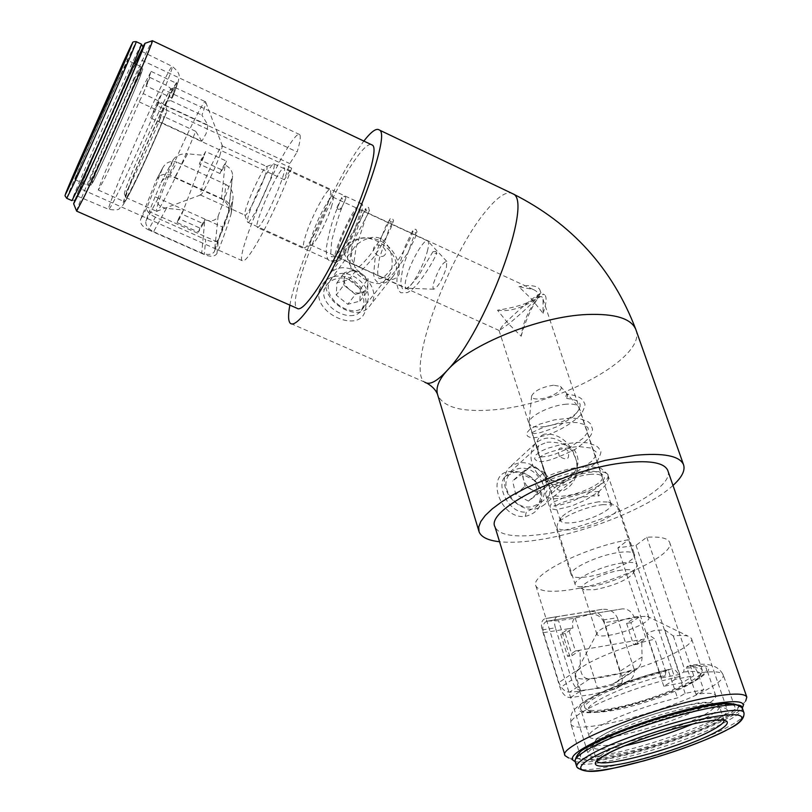 <?xml version="1.0" encoding="UTF-8"?>
<svg xmlns="http://www.w3.org/2000/svg" width="812" height="812" viewBox="0 0 812 812"><rect width="100%" height="100%" fill="white"/><g stroke="black" fill="none" stroke-linecap="round" stroke-linejoin="round"><path stroke-width="0.61" stroke-dasharray="4.06 3.04" d="M525.293 516.391C538.234 513.133 543.553 504.364 541.249 490.072C534.885 477.091 524.856 470.899 511.195 471.488C484.399 471.183 499.248 519.954 525.273 516.391L526.338 511.936L535.656 507.195C549.663 494.082 531.627 469.245 513.925 472.503L504.983 476.776C495.432 486.307 509.763 514.544 526.318 511.946L526.338 511.936M350.114 315.645C355.077 315.756 358.823 314.021 361.33 310.448L363.065 306.662C367.197 294.472 354.539 275.826 339.345 278.191C333.417 278.983 328.962 281.571 325.977 285.966L324.364 289.397C320.09 301.384 336.939 315.432 350.114 315.645M319.623 289.366C311.341 313.046 360.914 334.94 365.41 309.778C368.029 296.624 362.873 285.956 349.942 277.775C335.214 273.471 325.104 277.328 319.623 289.366L324.364 289.397M672.996 485.454C647.946 508.667 581.382 534.59 532.875 540.64C519.842 542.335 508.738 542.71 499.563 541.746M289.864 305.129C296.339 268.701 332.341 186.313 357.97 149.195L363.837 141.065M742.31 707.81L745.721 700.908C736.423 714.367 660.592 743.579 609.426 754.064C589.451 758.266 575.84 759.555 568.613 757.961L575.119 761.494M667.88 470.777C675.543 489.626 596.099 528.236 540.142 534.58C514.25 537.727 499.228 535.209 495.056 527.039M565.629 615.323L544.822 618.724C541.543 620.409 540.67 624.134 542.213 629.919L560.097 687.723C562.483 694.138 565.913 697.437 570.369 697.62L590.679 694.666L614.522 689.276L618.439 687.317C621.86 684.445 623.017 680.771 621.921 676.294L603.671 619.891C600.88 613.811 596.17 611.01 589.542 611.497L565.629 615.323M546.943 442.246C557.215 441.616 566.411 444.276 574.52 450.213C580.296 459.348 578.956 468.311 570.511 477.111L560.047 482.724C550.932 482.176 544.994 476.258 542.233 464.961L538.123 451.868L537.94 447.503L538.904 445.544L546.943 442.246M148.494 229.847L204.289 254.562C210.602 257.069 214.825 256.714 216.966 253.486C221.361 243.458 226.04 230.405 231.004 214.317L231.39 212.419C231.684 206.816 229.299 202.574 224.244 199.691L169.952 175.067C163.902 173.189 159.365 174.824 156.33 179.98L140.598 219.565C139.806 223.381 142.435 226.802 148.494 229.847L155.386 217.2L205.72 239.631L204.289 254.562M76.795 211.191L76.632 211.09C76.145 208.227 120.714 106.078 142.029 60.971L152.118 40.803M370.952 144.434C367.521 144.211 361.979 149.682 354.326 160.837C326.13 200.899 286.585 301.506 296.959 308.255M368.983 238.22C390.501 231.278 396.114 264.255 389.689 274.283C387.365 277.46 384.269 278.262 380.412 276.679L361.492 268.183C351.86 264.022 349.099 257.597 353.2 248.898C356.904 243.742 362.162 240.179 368.983 238.22M575.058 761.28L575.14 761.534C577.525 773.582 687.064 743.995 727.461 720.914C737.814 715.199 742.726 710.886 742.188 707.973C733.104 720.498 661.77 747.852 613.74 757.779C594.912 761.768 582.123 763.026 575.393 761.565M521.182 336.239C526.288 316.375 540.548 287.773 543.005 299.202L543.116 313.31L531.738 299.232L518.898 286.737L533.048 289.407C538.143 291.63 539.249 294.269 536.377 297.304C530.175 302.866 517.224 307.18 497.512 310.225L508.647 323.978L521.182 336.239C522.857 322.709 528.429 309.971 537.879 298.004C540.843 294.898 543.096 293.812 544.639 294.766L540.782 292.98L531.738 299.232C520.289 308.651 510.494 317.583 502.364 326.018L499.238 330.535L508.647 323.978C519.781 314.792 529.353 306.053 537.382 297.771L540.782 292.98M589.725 474.411C597.003 473.69 601.184 474.512 602.281 476.857C605.133 482.348 581.209 494.305 564.34 495.98C556.89 496.771 552.586 495.97 551.419 493.554C548.415 488.205 572.683 475.974 589.725 474.411M74.826 200.31C81.099 183.542 117.71 100.241 135.421 62.372L143.105 46.345M354.265 213.272C356.752 209.811 358.457 208.41 359.361 209.06C362.862 210.531 350.51 242.169 342.045 253.293C339.649 256.541 338.036 257.84 337.183 257.181C333.803 255.435 345.79 224.701 354.265 213.272M646.799 537.25L693.773 675.777L675.279 679.279L628.549 539.726C583.706 547.724 529.383 575.373 535.9 585.949C538.772 591.359 550.079 592.648 569.791 589.837C613.293 583.929 675.97 554.657 669.616 542.304C667.809 538.133 660.197 536.448 646.799 537.25L636.019 545.349L617.871 547.856L628.549 539.726M696.26 710.551C715.088 706.876 725.4 706.613 727.176 709.759C731.947 717.372 665.911 744.208 621.789 753.171C601.763 757.332 590.608 757.769 588.335 754.48C582.113 747.639 650.97 719.259 696.26 710.551M570.369 697.62L581.301 690.484L601.042 687.997L625.727 682.171L614.522 689.276M621.921 676.294L633.949 668.581C634.984 673.219 633.644 677.035 629.939 680.03L625.727 682.171M633.949 668.581L617.323 617.699L603.671 619.891M589.542 611.497L602.128 609.355C609.162 608.706 614.227 611.487 617.323 617.699M602.128 609.355L545.745 618.48M291.66 168.185L156.878 105.621L163.486 89.513L297.151 151.976C300.135 141.897 300.978 136.091 299.679 134.559C297.984 133.219 294.076 137.451 287.955 147.246C267.919 178.66 236.282 256.724 242.22 260.682C243.651 262.093 247.081 258.632 252.522 250.309C263.494 233.592 281.541 195.814 291.66 168.185L284.332 179.726L289.823 163.598L297.151 151.976M130.58 73.689L138.162 58.566C139.532 57.997 102.089 143.643 86.722 176.143L80.347 188.678C79.921 187.115 114.492 108.026 130.58 73.689M497.512 310.225L504.323 310.61C520.868 310.164 543.35 297.283 539.939 290.006C538.6 286.9 534.367 285.448 527.232 285.631L518.898 286.737M619.282 552.414C628.204 551.257 633.269 551.906 634.466 554.342C637.603 560.067 607.701 574.104 586.985 576.835C577.799 578.103 572.562 577.474 571.262 574.967C567.862 569.435 598.312 555.012 619.282 552.414M561.62 498.294C582.184 496.233 611.324 481.678 607.863 474.959C606.534 472.107 601.448 471.112 592.587 471.965C571.78 473.863 542.132 488.824 545.806 495.34C547.237 498.284 552.505 499.268 561.62 498.294M278.922 173.514C281.734 169.069 283.52 167.17 284.281 167.81C287.387 169.018 271.563 208.045 262.174 222.234C259.515 226.355 257.83 228.081 257.13 227.421C254.217 225.797 269.472 188.151 278.922 173.514M340.675 257.78C350.997 244.25 366.121 205.527 361.827 203.771C360.721 202.97 358.64 204.695 355.575 208.958C345.242 222.935 330.667 260.317 334.767 262.479C335.803 263.281 337.772 261.718 340.675 257.78M581.301 690.484C577.302 690.139 574.114 686.627 571.709 679.948L560.097 687.723M542.213 629.919L555.408 627.808L571.709 679.948M555.408 627.808C553.754 621.87 554.342 618.135 557.194 616.612L558.037 616.379M216.966 253.486L218.438 239.621C216.449 242.331 212.216 242.341 205.72 239.631M155.386 217.2C149.124 214.165 146.302 210.998 146.931 207.689L140.598 219.565M156.107 180.487L162.491 168.419L146.931 207.689M162.491 168.419L162.735 167.871C165.871 162.298 170.591 160.39 176.904 162.136L169.952 175.067M224.244 199.691L225.878 184.486L176.904 162.136M225.878 184.486C231.044 187.643 233.43 192.211 233.014 198.199L231.004 214.317M218.438 239.621C222.752 230.689 227.472 217.575 232.597 200.27M543.116 313.31C546.486 303.201 546.994 297.019 544.639 294.766M675.279 679.279L663.81 686.272L682.192 682.75L693.773 675.777M636.019 545.349L682.192 682.75M663.81 686.272L617.871 547.856M163.486 89.513L157.284 101.987L289.823 163.598M157.284 101.987L150.697 118.034L156.878 105.621M284.332 179.726L150.697 118.034M683.643 672.031C697.427 670.489 702.786 672.011 699.721 676.609C693.742 685.663 647.113 703.994 615.669 709.921C603.884 712.205 595.724 712.794 591.166 711.677C575.028 708.846 622.642 685.115 665.241 675.482L665.83 671.808C627.168 680.466 580.397 701.73 585.026 708.054L587.817 709.942C592.608 711.119 601.164 710.52 613.496 708.135C646.393 701.964 695.113 682.79 701.426 673.229L702.268 670.164C701.101 667.667 695.092 667.068 684.252 668.377L683.643 672.031L679.745 674.417L661.374 677.878L665.241 675.482M636.628 616.633C622.154 618.846 600.464 627.656 597.439 632.487L596.921 634.395C597.886 636.141 602.108 636.415 609.579 635.217C626.499 632.578 651.285 621.495 648.92 617.506L647.225 616.318L636.628 616.633M664.784 629.909L673.31 635.948C680.009 635.238 684.932 635.299 688.089 636.141L691.438 638.415C696.199 646.687 641.033 670.611 603.57 677.056C586.67 680.05 577.159 679.745 575.018 676.132L576.053 672.458C581.808 663.495 622.418 646.19 654.939 639.135L646.484 633.025L655.274 630.295L664.784 629.909L679.745 674.417M673.31 635.948L684.252 668.377M621.241 570.146C604.229 572.379 579.433 583.97 582.123 588.314L584.112 589.766L594.831 589.664C612.928 586.041 625.656 580.763 633.005 573.83L633.583 571.536C632.629 569.618 628.518 569.161 621.241 570.146M622.276 562.98C601.814 565.599 572.013 579.606 575.292 584.873L577.718 586.66L590.608 586.558C607.559 584.183 632.254 573.972 636.364 567.537L637.075 564.726C635.928 562.401 630.995 561.813 622.276 562.98M602.92 504.628C586.406 506.424 562.158 516.625 557.732 523.557L556.809 527.11C558.159 529.81 563.284 530.632 572.196 529.566C592.313 527.303 621.048 513.296 617.79 507.135L614.714 504.881L602.92 504.628M598.617 501.786C581.128 504.861 568.633 510.109 561.133 517.518L560.361 520.522C561.478 522.786 565.731 523.486 573.12 522.623C589.867 520.786 613.77 509.083 611.03 503.917L608.432 502.019L598.617 501.786M566.319 404.193C551.074 405.208 529.322 415.835 529.13 422.24L529.272 423.712C530.51 426.391 534.793 427.437 542.111 426.848C558.697 425.661 581.849 413.46 578.814 407.35L577.971 406.112C575.992 404.396 572.105 403.757 566.319 404.193M544.466 434.126C535.473 437.627 534.276 446.174 540.873 459.754C545.106 472.229 549.866 490.255 562.817 490.803C590.243 478.583 574.591 431.487 544.466 434.126M553.54 385.203C541.787 387.101 534.469 390.694 531.596 396.002C531.535 398.296 534.103 399.281 539.3 398.966C550.14 398.327 564.766 389.75 560.503 386.441L553.54 385.203M661.374 677.878L646.484 633.025M665.83 671.808L654.939 639.135M597.876 494.599L598.86 491.564L599.987 492.854L598.992 495.888L597.876 494.599M567.618 395.342L566.614 394.175L565.609 397.23L566.614 398.408L567.618 395.342M160.847 117.172C146.119 152.504 123.759 199.346 124.378 193.814C124.429 192.018 126.966 184.974 131.98 172.672C145.196 140.07 170.682 85.595 171.352 88.741L167.373 101.094L170.814 100.668L175.037 87.422C174.215 84.194 147.53 141.126 133.747 175.25C128.509 188.13 125.87 195.53 125.83 197.448L125.85 197.549C125.657 202.442 149.124 153.316 164.308 116.755L160.847 117.172L158.726 121.353L167.373 101.094M219.778 155.701L222.417 146.018C221.615 143.562 208.897 169.241 203.112 184.923C200.919 190.81 199.996 194.149 200.331 194.951L200.432 195.022C201.609 196.504 214.155 171.038 219.778 155.701M201.833 141.258L195.702 131.29C181.309 166.967 157.832 214.744 156.533 211.333L156.432 211.211C155.995 209.476 158.37 201.965 163.557 188.688C176.945 154.107 204.431 97.054 205.598 101.794L205.659 102.007C205.862 103.357 204.624 107.752 201.944 115.182L208.004 125.17L206.065 133.706L201.833 141.258L158.726 121.353M195.702 131.29L164.308 116.755M264.763 176.427C266.752 170.682 267.473 167.414 266.925 166.602L266.722 166.49C264.692 165.567 252.349 189.906 247.163 204.949C245.305 210.237 244.503 213.536 244.747 214.835L244.879 215.109C246.077 218.052 259.363 192.292 264.763 176.427M271.584 175.778C273.938 168.896 274.781 164.968 274.111 163.983L273.837 163.851C271.299 162.796 256.48 191.916 250.299 209.963C248.086 216.327 247.132 220.296 247.447 221.889L247.609 222.244C249.101 225.837 265.138 194.87 271.584 175.778M328.444 202.005C330.281 196.139 330.991 192.342 330.555 190.597L330.24 190.008C327.743 186.415 311.666 216.215 305.759 235.135C303.495 242.26 302.835 246.422 303.8 247.619L304.307 247.812C307.707 248.746 322.943 219.93 328.444 202.005M331.367 207.111C332.89 202.239 333.468 199.062 333.103 197.59L332.818 197.083C330.697 194.048 317.269 218.834 312.397 234.597C310.539 240.514 310.011 243.965 310.834 244.97L311.28 245.122C314.183 245.853 326.83 221.991 331.367 207.111M427.335 251.314C428.716 246.066 428.959 242.727 428.076 241.306L427.792 241.002C424.595 237.5 410.567 261.525 406.467 277.359C404.873 283.286 404.691 286.829 405.909 288.006L406.244 288.179C409.816 290.381 423.438 266.691 427.335 251.314M399.281 274.091C399.88 259.475 393.485 248.289 380.097 240.545C364.588 234.993 352.398 237.733 343.537 248.756C343.933 257.424 349.952 263.819 361.604 267.95L379.6 276.09C388.826 281.409 395.383 280.739 399.281 274.091M446.448 267.432L446.783 261.413C442.804 261.982 438.46 269.097 433.74 282.738C432.766 286.595 432.776 288.747 433.791 289.204C438.064 287.154 442.286 279.896 446.448 267.432M165.252 105.296L208.004 125.17M170.814 100.668L201.944 115.182M338.168 209.394L340.949 209.1L339.751 207.121L336.97 207.405L338.168 209.394M435.76 251.405L436.876 253.212L434.024 253.567L432.908 251.75L435.76 251.405M218.134 216.205L232.262 177.361L228.314 212.714L214.5 251.101L218.134 216.205C215.698 220.762 211.272 221.92 204.847 219.656L201.711 253.019C207.476 255.191 211.617 254.856 214.145 252.014L214.5 251.101M228.314 212.714L222.508 227.015L214.145 252.014M228.527 212.044L228.669 211.14C228.781 205.629 226.375 201.559 221.453 198.94L174.6 177.686C168.876 175.666 164.43 177.148 161.263 182.121L155.102 196.758L222.508 227.015M221.453 198.94L225.025 164.968C230.029 167.536 232.557 171.149 232.608 175.808L232.262 177.361M221.473 169.708L220.052 173.565L225.025 164.968L226.446 161.101L221.473 169.708L200.808 160.238L205.659 151.529L226.446 161.101M205.659 151.529L204.188 155.396L187.582 153.783L174.6 177.686M217.149 241.885L149.256 211.597L145.916 220.965C145.206 225.056 147.764 228.629 153.58 231.694L166.45 208.298L183.441 210.044L178.63 218.55L199.904 228.06L204.847 219.656L203.345 223.716L181.898 214.104L204.188 155.396L199.346 164.085L200.808 160.238M153.58 231.694L201.711 253.019M155.102 196.758L149.256 211.597M220.052 173.565L199.346 164.085M166.45 208.298C159.497 207.04 156.594 203.944 157.731 199.031L173.108 159.934C175.95 155.589 180.771 153.539 187.582 153.783M203.345 223.716L198.402 232.11L177.087 222.6L181.898 214.104M199.904 228.06L198.402 232.11M177.087 222.6L178.63 218.55M622.388 608.868L547.755 621.068L622.388 608.868C627.879 608.696 631.949 611.7 634.578 617.891L604.067 622.702C601.712 617.13 597.52 614.258 591.471 614.105L590.7 614.176M547.755 621.068L558.575 620.744L575.211 618.064L591.471 614.105M546.76 621.281L546.537 621.353C543.086 623.21 542.061 626.976 543.472 632.66L558.91 682.516C561.325 688.677 564.888 691.885 569.588 692.149L580.671 691.154L558.575 620.744M543.472 632.66L572.998 628.011C571.546 622.246 573.059 618.297 577.525 616.166L578.702 615.882M560.716 634.314L565.264 633.563L572.998 628.011L568.42 628.762L560.716 634.314L567.629 656.38L575.424 650.96L568.42 628.762M575.424 650.96L580.001 650.168L580.387 668.022L558.91 682.516M575.211 618.064L597.419 688.008L612.837 684.059L616.714 682.131C620.013 679.005 621.048 675.422 619.82 671.382L642.048 656.979L641.724 639.511L633.634 644.88L626.58 623.393L634.578 617.891L638.942 617.171L646.098 638.76L580.001 650.168L572.186 655.578L567.629 656.38M619.82 671.382L604.067 622.702M580.671 691.154L597.419 688.008M565.264 633.563L572.186 655.578M642.048 656.979C642.079 661.892 640.414 665.931 637.055 669.118L633.522 670.824L589.766 678.852C584.275 679.055 581.148 675.442 580.387 668.022M638.942 617.171L630.914 622.672L637.988 644.129L646.098 638.76M626.58 623.393L630.914 622.672M637.988 644.129L633.634 644.88M537.503 473.873C529.576 462.454 528.856 452.325 535.331 443.504C546.415 434.522 558.25 436.562 570.816 449.615C578.915 461.216 579.545 471.488 572.693 480.44C561.66 488.997 549.927 486.814 537.503 473.873M543.482 473.914C531.241 461.196 519.639 459.287 508.667 468.179C502.242 476.898 502.861 486.824 510.545 497.979C522.634 510.575 534.134 512.636 545.055 504.15C551.856 495.33 551.338 485.251 543.482 473.914M538.965 477.517C522.938 455.583 493.767 476.228 511.398 497.654C527.962 519.944 556.585 498.355 538.965 477.517M559.346 456.456C556.87 447.747 559.661 445.717 567.71 450.376C570.207 459.084 567.426 461.104 559.346 456.456M521.832 472.554L526.633 469.092C523.598 471.478 522.532 474.908 523.415 479.374L526.288 485.282L531.393 489.555C535.626 491.595 539.341 491.524 542.548 489.362C545.552 486.936 546.588 483.505 545.684 479.07L542.812 473.223L537.747 468.981L544.07 472.3L547.288 485.86L537.788 492.884L524.999 486.215L521.832 472.554L512.636 480.917L522.167 474.035L534.732 480.602L537.899 494.072L528.429 501.075L515.742 494.488L512.636 480.917M515.742 494.488L524.999 486.215M528.429 501.075L537.788 492.884M537.899 494.072L547.288 485.86M534.732 480.602L544.07 472.3M531.403 465.652L537.747 468.981C533.565 466.941 529.86 466.971 526.633 469.092L531.403 465.652L522.167 474.035M392.551 277.044C378.179 297.222 335.935 266.265 350.419 246.036L351.687 244.31C366.902 224.498 408.314 256.145 393.312 276.009L392.551 277.044M329.987 274.03L328.738 275.735C314.396 295.761 355.585 325.805 369.836 305.84L370.597 304.815C385.456 285.144 345.049 254.4 329.987 274.03M331.732 278.658C316.944 294.573 352.327 322.75 365.045 305.251C379.245 289.275 344.765 261.697 331.732 278.658M384.827 254.887C380.95 260.124 370.11 251.446 374.525 246.635C378.443 241.448 389.192 250.076 384.827 254.887M355.412 294.36L349.596 289.722C353.494 292.655 357.463 293.67 361.513 292.777L366.039 289.965L367.856 285.012C367.877 280.952 366.039 277.359 362.365 274.253C358.518 271.34 354.57 270.315 350.52 271.167L345.973 273.928L344.095 278.871L344.42 272.69L356.6 269.645L368.12 278.861L367.582 291.203L355.412 294.36L347.79 304.307L336.249 295.111L336.909 282.799L349.018 279.734L360.447 288.859L359.878 301.13L347.79 304.307M359.878 301.13L367.582 291.203M360.447 288.859L368.12 278.861M349.018 279.734L356.6 269.645M336.909 282.799L344.42 272.69M343.78 285.073L344.095 278.871C344.044 282.962 345.882 286.575 349.596 289.722L343.78 285.073L336.249 295.111M685.166 693.387L679.319 676.579C677.33 671.473 674.701 668.905 671.443 668.855L669.596 669.474C642.556 675.208 600.251 691.063 587.066 700.289C574.774 707.282 571.049 717.534 610.188 710.175C650.696 701.842 688.891 685.257 698.087 679.076C715.047 668.114 711.698 663.769 688.048 666.053L690.403 665.424C693.509 665.769 695.996 668.327 697.853 673.077L703.72 689.753L695.965 694.301C707.922 692.626 714.499 693.032 715.697 695.519C716.417 697.812 712.875 701.213 705.06 705.709C674.924 723.746 590.892 746.167 589.177 736.322C588.446 734.322 591.329 731.318 597.805 727.329C612.786 717.981 649.113 704.532 677.482 697.934L685.166 693.387L703.72 689.753M738.301 705.618C739.377 708.724 734.738 713.088 724.385 718.721C703.923 730.627 648.098 750.004 616.135 756.408C581.757 764.254 564.969 760.002 587.807 747.111M602.778 735.134C585.462 744.939 597.51 748.583 623.596 742.747C647.793 738.027 690.393 723.177 705.567 714.093C722.67 703.314 716.996 700.289 688.546 705.019C663.414 709.617 616.755 726.04 602.778 735.134M721.563 719.3C684.272 740.798 582.356 768.243 580.499 756.845C579.727 754.571 583.199 751.11 590.923 746.461C624.702 725.045 735.154 695.143 734.951 707.1C735.834 709.779 731.379 713.849 721.563 719.3M589.177 736.322L580.753 709.373C579.971 707.191 582.772 704.024 589.167 699.893C603.935 690.2 639.988 676.66 668.246 670.306L677.482 697.934M580.753 709.373C582.732 720.061 666.429 698.117 696.148 679.451C703.862 674.802 707.313 671.23 706.531 668.723C705.252 666.013 698.635 665.393 686.688 666.885L688.048 666.053M695.965 694.301L686.688 666.885M668.246 670.306L669.596 669.474M149.936 77.434L165.892 85.128C171.799 88.437 174.174 92.162 173.007 96.313L172.885 96.577C180.274 76.957 179.208 76.409 169.688 94.933C164.43 105.093 146.647 142.953 131.92 178.833C117.994 213.191 123.637 205.385 130.143 192.342C137.888 177.534 156.503 136.639 166.369 112.695L166.47 112.503C167.698 108.372 165.303 104.626 159.284 101.267L143.186 93.563L139.167 101.876C128.428 127.108 112.624 162.187 104.575 178.701L98.343 190.069C97.42 188.506 128.885 116.014 143.937 84.925L151.194 71.415L145.906 85.798L149.936 77.434L143.186 93.563M141.349 44.102L132.275 62.686C112.949 104.2 71.659 198.524 71.943 200.625L75.374 199.762L82.966 184.913C71.446 209.587 74.927 199.295 88.061 168.825L134.904 63.772M135.563 83.311L100.698 161.415C90.284 186.171 89.229 190.059 97.511 173.078C105.093 157.386 125.007 112.787 134.081 91.188C144.16 67.02 144.658 64.392 135.563 83.311M84.133 182.182L77.12 195.976C76.704 194.098 114.999 106.494 132.924 68.208L141.44 51.217C143.024 50.456 101.175 146.16 84.133 182.182M151.194 71.415L176.874 83.474C177.107 84.418 175.524 89.279 172.144 98.039L145.906 85.798M176.874 83.474C176.427 82.753 173.809 87.138 169.008 96.628C153.366 127.281 122.338 199.63 124.074 201.549C124.388 202.401 126.662 198.717 130.884 190.495C139.278 174.215 155.153 139.359 165.638 114.147L166.369 112.695M139.167 101.876L165.638 114.147M172.144 98.039L172.885 96.577M511.195 471.488L513.925 472.503M635.979 329.926C646.829 357.737 557.073 405.746 491.889 409.948C461.49 412.222 443.433 407.248 437.729 395.048L437.445 394.084M426.868 383.142L424.717 382.158C405.939 371.023 448.833 254.268 486.774 210.075C497.157 197.549 505.277 191.845 511.144 192.982M145.916 220.965L157.731 199.031M172.915 160.38L161.02 182.659M612.837 684.059L633.522 670.824M589.766 678.852L569.588 692.149M679.319 676.579C644.708 684.181 599.094 701.111 580.966 712.895C573.434 717.717 570.085 721.391 570.927 723.908C573.12 736.494 673.858 709.932 710.267 687.662C719.848 682.019 724.142 677.726 723.147 674.752C721.513 671.524 713.078 670.966 697.853 673.077M744.056 713.372C744.634 716.225 739.712 720.498 729.277 726.202C688.769 749.121 579.139 778.83 576.824 767.015L576.733 766.711M692.677 724.04L708.653 716.306C716.509 711.86 720.092 708.541 719.402 706.318C719.554 696.3 629.33 720.599 601.286 738.392C594.78 742.32 591.867 745.254 592.567 747.192L596.84 760.844C596.16 759.007 599.114 756.155 605.671 752.298C633.918 734.86 724.365 710.297 724.05 719.899L724.081 719.99M724.06 719.99L719.402 706.318C705.973 697.346 689.926 705.567 664.216 710.987C637.542 718.864 616.785 727.055 601.936 735.54C596.587 737.651 593.46 741.529 592.567 747.192C594.76 750.339 605.427 749.892 624.55 745.863M165.892 85.128C170.378 73.821 172.53 67.589 172.337 66.442C171.9 65.64 168.784 71.08 162.989 82.763C144.343 120.146 106.94 206.938 108.564 209.283C108.828 210.288 111.437 205.872 116.39 196.057C126.52 176.001 146.475 131.95 159.284 101.267M66.828 198.361L66.736 198.321C66.675 196.311 108.077 101.947 127.24 60.332L136.172 41.656M121.191 74.318L127.89 60.484C128.864 59.926 94.588 138.05 80.692 168.003L74.998 179.665C74.826 178.427 106.687 105.793 121.191 74.318M133.848 80.226C119.039 111.488 87.402 184.04 87.99 185.461L93.989 173.961C108.209 144.231 142.242 66.208 140.862 66.564L133.848 80.226M478.826 530.977L479.05 531.718M424.717 382.158L290.32 323.308M535.656 507.195L570.511 477.111M361.33 310.448L389.689 274.283M543.005 299.202L602.281 476.857M533.048 289.407L359.361 209.06M669.616 542.304L727.176 709.759M299.679 134.559L138.162 58.566M539.939 290.006L540.954 293.061M607.863 474.959L634.466 554.342M361.827 203.771L284.281 167.81M504.983 476.776L538.904 445.544M325.977 285.966L353.19 248.898M557.194 616.612L544.822 618.724M629.939 680.03L618.439 687.317M499.045 330.443L538.803 454.253M542.233 464.961L551.419 493.554M162.735 167.871L156.33 179.98M231.39 212.419L233.014 198.199M499.238 330.535L379.488 276.334M361.492 268.183L337.183 257.181M535.9 585.949L588.335 754.48M242.22 260.682L80.347 188.678M545.806 495.34L571.262 574.967M334.767 262.479L257.13 227.421M699.721 676.609L701.426 673.229M597.439 632.487L576.053 672.458M702.268 670.164L691.438 638.415M596.921 634.395L582.123 588.314M584.112 589.766L577.718 586.66M575.292 584.873L556.809 527.11M561.133 517.518L557.732 523.557M560.361 520.522L529.272 423.712M531.596 396.002L529.13 422.24M591.166 711.677L587.817 709.942M647.225 616.318L688.089 636.141M585.026 708.054L575.018 676.132M648.92 617.506L633.583 571.536M633.005 573.83L636.364 567.537M637.075 564.726L617.79 507.135M608.432 502.019L614.714 504.881M611.03 503.917L578.814 407.35M560.503 386.441L577.971 406.112M566.614 398.408C581.148 400.367 578.997 403.3 580.144 404.163L579.961 408.101L575.566 414.455L572.044 417.632L557.661 426.462C545.664 431.101 538.559 433.395 536.336 433.364L531.109 433.791C531.332 434.126 529.201 432.786 546.649 426.219C558.879 423.214 569.161 422.017 577.484 422.646L584.376 424.463L588.071 427.883L588.213 430.451L587.33 432.857L582.935 438.399L568.187 448.518L555.499 453.999L547.582 456.314L538.843 457.237L538.691 457.826L544.669 454.141C554.444 450.203 565.791 447.676 578.723 446.549L591.034 448.041L596.079 451.858L595.48 456.324L591.775 461.226L576.581 471.904L562.442 478.045L553.561 480.552L546.324 481.293L546.598 482.115L549.176 480.308C551.206 478.877 557.946 476.542 569.385 473.284C582.021 471.356 590.344 470.737 594.364 471.417L600.647 473L604.311 476.542L604.301 478.298L602.199 482.501L597.52 487.312L584.975 495.594L570.44 502.009L561.437 504.668L554.109 505.612L554.312 506.708L558.92 504.049C560.31 502.689 582.772 495.188 598.992 495.888M598.86 491.564L588.467 491.97L577.484 493.706L567.141 496.355L554.119 501.755L551.135 504.049L550.008 506.546L551.074 508.769L555.976 509.763L571.445 506.089L585.756 499.918L598.627 491.828L604.95 485.84L608.503 479.029L608.239 474.705L601.347 468.676C600.22 467.661 588.71 465.55 572.145 468.341C561.295 470.777 552.698 473.67 546.374 477.03L542.446 480.816L542.345 483.049C542.599 484.571 544.629 485.373 548.435 485.485C551.531 485.353 557.093 484.023 565.122 481.496C578.306 476.126 588.994 469.437 597.185 461.429C600.85 454.202 601.824 450.548 600.119 450.477L598.545 447.808L595.988 445.666L587.837 442.875L579.474 442.266L563.223 443.971L548.019 448.163L541.949 450.741L535.575 455.167L534.611 458.871C537.016 460.922 538.681 467.255 575.17 449.33C594.059 435.709 591.522 433.192 592.557 429.193L590.537 423.834L588.04 421.661L579.565 418.667L570.948 418.038L554.596 419.834L539.513 424.199L530.013 429.142L527.018 432.634L526.958 434.948C527.272 436.501 529.282 437.424 532.997 437.729C535.879 437.759 541.178 436.673 548.882 434.471C561.853 429.406 572.521 422.829 580.864 414.709C584.752 407.939 585.838 403.96 584.132 402.793C582.843 398.093 576.997 395.221 566.614 394.175M124.378 193.814L125.83 197.448M222.488 146.18L205.659 102.007M125.85 197.549L156.432 211.211M222.417 146.018L266.925 166.602M266.722 166.49L273.837 163.851M274.111 163.983L330.24 190.008M333.103 197.59L330.555 190.597M332.818 197.083L427.792 241.002M446.783 261.413L428.076 241.306M171.352 88.741L175.037 87.422M200.432 195.022L156.533 211.333M175.067 87.493L205.598 101.794M200.331 194.951L244.879 215.109M244.747 214.835L247.447 221.889M247.609 222.244L303.8 247.619M311.28 245.122L304.307 247.812M310.834 244.97L361.604 267.95M379.6 276.09L405.909 288.006M433.791 289.204L406.244 288.179M432.908 251.75L417.916 276.831C408.446 288.301 406.467 288.301 405.361 288.91L402.549 288.95L401.118 284.951C400.417 283.53 401.128 277.257 403.249 266.133L413.308 237.733L416.454 232.496L414.161 233.115L413.034 231.197C412.374 234.526 406.68 246.939 397.444 261.271C382.696 280.911 381.132 277.988 379.935 278.689L379.042 278.313C378.311 278.272 377.844 275.887 377.651 271.167L379.397 258.5L388.715 229.867L393.089 221.443L390.582 222.214L389.466 219.971C388.643 223.787 379.316 242.027 370.922 253.892C357.859 270.355 356.965 267.229 355.971 267.94L355.341 267.605C354.793 267.909 354.397 265.615 354.174 260.713L356.103 247.508L365.562 218.316L369.561 210.217L366.811 211.211L365.522 208.613C363.725 211.567 360.701 219.027 356.458 230.973C352.357 243.793 350.216 253.841 350.002 261.109C349.485 265.169 350.682 268.62 353.606 271.441C354.296 272.385 356.417 272.264 359.97 271.096C361.167 271.167 365.887 266.387 374.119 256.754C381.589 245.508 387.192 235.886 390.917 227.908L393.576 220.62L392.369 218.377L390.339 218.479L385.73 226.345C380.473 239.641 376.9 250.634 375.012 259.343L373.632 274.639L374.718 279.155L377.306 282.14L382.493 282.403L387.933 279.105C393.647 273.735 400.225 264.976 407.665 252.847C413.552 241.55 416.698 234.627 417.124 232.08L415.947 229.309L414.282 229.197L412.821 230.273L405.117 246.472L398.925 266.6L397.007 278.059L396.916 284.494L398.489 290.392L400.813 292.756L407.248 292.645C410.405 290.757 410.344 291.589 417.662 283.865C425.549 273.888 431.954 263.677 436.876 253.212M340.949 209.1L345.445 199.6L342.857 200.117L341.69 197.549L335.762 211.881C329.185 229.248 325.46 250.461 326.292 251.284C326.556 257.201 327.693 260.327 329.713 260.662L335.255 260.571C339.72 258.145 346.308 250.685 355.027 238.18L369.348 211.201L368.607 207.364L366.892 207.324L362.761 215.596L345.151 244.98C338.452 252.765 334.635 256.653 333.691 256.622L331.458 256.795L330.677 254.288L331.732 240.636C336.341 223.229 340.228 210.968 343.405 203.842C346.978 195.753 345.242 200.625 345.821 197.712L344.643 196.25C341.74 197.986 345.344 190.089 336.97 207.405M232.608 175.808L228.669 211.14M161.263 182.121L173.108 159.934M577.525 616.166L546.537 621.353M637.055 669.118L616.714 682.131M535.331 443.504L508.667 468.179M572.693 480.44L545.055 504.15M350.419 246.036L328.738 275.735M393.312 276.009L370.597 304.815M734.951 707.1L723.147 674.752C718.315 665.343 707.404 662.237 690.403 665.424M580.499 756.845L570.927 723.908C570.044 710.947 573.039 710.47 583.442 702.035C601.093 690.241 640.13 675.848 671.443 668.855M715.697 695.519L706.531 668.723M604.991 755.201L604.483 755.495M77.12 195.976L108.564 209.283C115.304 210.399 119.019 210.034 119.699 208.187C122.845 204.766 120.866 209.709 130.001 192.647C138.842 175.493 155.518 138.872 166.47 112.503M126.327 56.86C125.495 56.952 126.022 58.159 127.89 60.484L140.862 66.564C143.348 71.304 143.359 65.894 141.055 74.156C135.005 90.132 109.244 148.555 97.511 173.088C88.173 191.906 92.751 181.827 91.127 184.963L87.99 185.461L74.998 179.665L71.801 180.203M98.343 190.069L124.074 201.549M173.007 96.313C180.64 75.689 178.021 81.291 178.863 77.323C180.041 74.663 177.869 71.04 172.337 66.442L141.44 51.217"/><path stroke-width="1.22" d="M499.563 541.746C488.022 540.467 481.181 537.128 479.05 531.718L478.715 526.978L480.795 521.507L485.312 515.437L492.214 508.901L501.39 502.049L512.626 495.066L525.668 488.113L555.844 475.111L572.176 469.407L605.102 460.384L635.431 455.278C663.536 452.72 679.563 455.847 683.511 464.637C685.45 470.371 681.948 477.314 672.996 485.454M363.837 141.065C371.267 131.534 376.403 127.839 379.255 129.971C393.333 133.919 341.101 266.549 307.941 309.392C299.131 321.217 293.264 325.856 290.32 323.308C288.158 321.105 288.006 315.046 289.864 305.129M568.613 757.961L565.05 755.647C556.535 746.624 647.265 708.967 706.795 697.782C731.206 693.133 744.553 692.89 746.817 697.072L745.721 700.908M564.949 755.302L495.056 527.039C484.419 509.895 568.42 467.692 626.752 462.505C650.686 460.262 664.348 462.891 667.738 470.381L667.88 470.777M152.118 40.803L152.402 40.712C154.625 39.666 105.063 153.275 84.915 195.286L76.632 211.11M76.795 211.191L296.959 308.255C299.486 310.407 304.52 306.378 312.072 296.157C340.116 259.576 383.812 148.576 372.069 144.962L370.952 144.434M575.119 761.494C566.776 758.154 577.18 749.862 606.331 736.626C638.882 722.924 671.96 712.449 705.577 705.222C734.698 699.751 746.938 700.614 742.31 707.81L744.056 713.372M143.105 46.345L144.952 43.34C146.81 42.275 100.18 148.911 81.352 188.688L73.659 203.782L74.826 200.31M144.952 43.34L152.402 40.712L372.069 144.962M587.807 747.111C602.23 738.098 642.404 722.274 676.903 713.027C711.342 703.872 731.805 701.395 738.301 705.618M134.904 63.772C146.18 39.991 144.983 44.224 131.331 76.46C118.917 105.631 92.639 164.531 82.966 184.913C95.268 158.807 122.013 98.638 134.944 67.964L143.115 47.228L141.45 44.142C143.105 43.158 97.663 146.962 79.393 185.816L71.943 200.625L66.828 198.361M478.826 530.977L437.729 395.048C435.455 388.217 438.521 380.117 446.915 370.749C469.346 344.653 539.259 316.315 587.177 314.498C614.907 313.503 631.107 318.466 635.786 329.367L635.979 329.926M511.144 192.982L513.082 193.906C533.596 201.051 485.424 331.651 446.915 370.749C436.765 381.61 429.365 385.416 424.717 382.158M576.733 766.711L575.14 761.534C574.246 759.118 577.961 755.414 586.284 750.41C622.743 727.319 742.797 694.798 742.117 707.759C727.116 697.508 704.572 707.09 670.407 714.814C634.426 725.451 606.605 736.352 586.944 747.517C579.941 750.674 575.982 755.261 575.058 761.28M728.252 729.247C706.186 740.595 678.01 751.151 643.723 760.925C611.822 768.243 588.121 776.759 576.824 767.015C575.941 764.65 579.677 760.986 588.02 756.023C624.601 733.124 744.777 700.462 743.995 713.2C744.401 718.721 739.296 723.999 728.679 729.024M591.298 758.327C600.951 751.618 653.386 729.562 706.582 718.092C756.094 708.47 743.569 721.645 728.019 729.318C716.225 736.352 669.068 755.789 619.485 766.954C571.455 777.094 575.901 766.416 591.298 758.327M716.265 731.805C729.024 725.492 738.687 714.864 698.178 722.802C654.848 732.191 612.278 750.065 604.179 755.586C591.522 762.194 587.289 771.136 626.793 762.854C667.708 753.668 706.734 737.56 716.265 731.805M724.081 719.99C724.578 722.112 720.944 725.319 713.169 729.602C682.648 747.06 598.312 769.908 596.84 760.844C598.769 760.164 591.694 764.224 604.483 755.495M624.55 745.863C647.895 740.595 670.6 733.327 692.677 724.04M141.349 44.102L136.254 41.686C137.695 40.59 92.121 144.455 74.024 183.431L66.736 198.321L65.011 195.783L65.204 194.91L107.499 101.348L132.508 43.168C132.214 42.062 133.462 41.574 136.254 41.686L136.172 41.656M123.901 61.032C131.229 44.904 139.481 27.679 121.14 70.147L72.248 180.132C64.787 196.514 59.834 206.238 78.013 164.318L123.901 61.032M77.13 168.876L116.989 79.211C132.031 44.406 125.495 57.977 119.476 71.233L81.636 156.391C66.716 190.83 71.02 182.304 77.13 168.876M73.709 203.913L76.632 211.09M379.255 129.971L513.082 193.906C571.658 223.361 612.563 268.518 635.786 329.367L683.511 464.637M437.445 394.084C435.739 389.933 432.217 386.289 426.868 383.142M746.817 697.072L667.738 470.381M604.991 755.201C620.175 746.39 655.873 733.175 685.013 725.877C716.407 717.849 727.075 720.498 724.06 719.99M71.801 180.203L71.466 180.518C71.405 179.3 104.606 103.662 119.476 71.243L126.327 56.86"/></g></svg>
